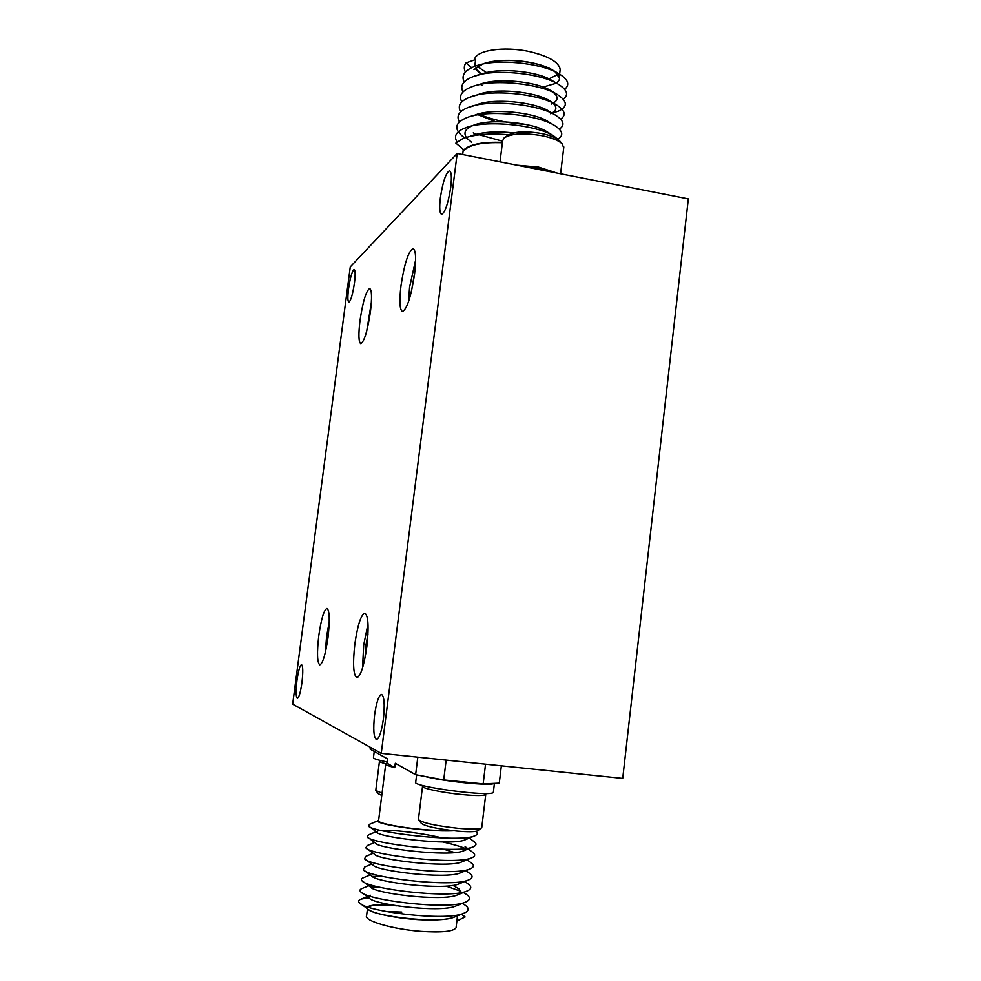 <?xml version="1.0" encoding="UTF-8"?>
<svg xmlns="http://www.w3.org/2000/svg" width="981" height="981" viewBox="0 0 981 981"><rect width="100%" height="100%" fill="white"/><g stroke="black" fill="none" stroke-linecap="round" stroke-linejoin="round"><path stroke-width="1.47" d="M374.583 714.977C376.446 702.175 378.776 695.321 381.56 694.438C384.27 696.302 384.883 704.456 383.399 718.901C381.511 731.826 379.181 738.693 376.422 739.502C373.687 737.491 373.074 729.324 374.583 714.977M348.537 288.733C350.291 277.231 352.167 270.805 354.153 269.456C355.343 270.192 355.441 274.668 354.46 282.871C352.682 294.459 350.806 300.897 348.831 302.173C347.654 301.4 347.556 296.912 348.537 288.733M414.546 274.239C416.324 258.555 415.821 249.996 413.038 248.573C408.403 251.197 404.38 263.582 400.984 285.729C399.181 301.326 399.672 309.91 402.468 311.492C407.029 309.15 411.051 296.728 414.546 274.239M415.613 259.977L409.58 287.237L408.525 301.694M411.456 291.345L414.951 270.781M366.82 646.786C368.979 626.761 368.316 615.565 364.846 613.199C360.971 614.695 357.636 624.958 354.852 643.977C352.67 663.794 353.319 675.026 356.814 677.675C360.64 676.363 363.976 666.062 366.82 646.786M368.01 623.941L363.681 645.032L362.541 667.926M365.055 657.699L365.852 645.535L367.949 634.413M327.973 637.675C329.935 620.213 329.604 610.464 326.98 608.441C323.963 609.802 321.241 618.827 318.8 635.529C316.814 652.843 317.145 662.616 319.781 664.86C322.749 663.634 325.484 654.572 327.973 637.675M329.236 621.746L326.587 636.473L325.336 652.414M370.45 311.627C372.106 297.513 371.836 289.824 369.665 288.537C366.121 290.744 362.909 301.388 360.002 320.48C358.335 334.509 358.592 342.234 360.787 343.657C364.27 341.658 367.483 330.977 370.45 311.627M371.358 302.467L366.71 331.1M296.961 680.409C298.383 670.673 299.916 665.425 301.535 664.677C303.019 665.976 303.154 671.96 301.927 682.629C300.493 692.427 298.972 697.687 297.353 698.386C295.87 697.013 295.735 691.016 296.961 680.409M440.383 197.647C442.872 181.718 445.914 172.754 449.494 170.755C451.468 171.65 451.873 177.193 450.733 187.383C448.182 203.496 445.141 212.472 441.609 214.324C439.635 213.355 439.218 207.8 440.383 197.647M563.707 147.959L562.26 143.937C558.79 140.553 552.144 137.831 542.334 135.758C523.707 132.656 510.88 133.441 503.854 138.137L502.628 140.859L500.016 161.877M516.766 165.176L538.508 167.089L554.805 172.337M505.46 136.972L507.165 135.734C513.529 131.503 525.056 130.767 541.77 133.563C550.586 135.439 556.558 137.892 559.697 140.945L560.261 141.595M548.98 78.872L557.833 74.433M559.992 71.073L560.188 69.504C558.974 62.183 548.833 56.224 529.752 51.65C503.866 45.788 474.755 50.423 474.559 59.927M559.182 77.757L555.025 71.699M552.352 69.909L551.886 69.639C546.405 66.463 538.594 63.961 528.465 62.122C512.217 59.473 497.956 59.78 485.705 63.042M422.517 786.48L418.409 819.576C422.296 822.863 435.466 825.769 457.931 828.283C470.561 829.386 478.336 829.301 481.266 828.05L481.794 827.204M485.448 793.764L485.742 794.524C484.013 795.849 476.116 795.861 462.039 794.573C441.842 792.648 420.359 788.001 422.553 786.112L423.216 785.597M478.127 830.502L477.747 830.809C475.086 831.949 468.084 832.035 456.729 831.054C436.557 828.798 424.712 826.174 421.18 823.169L418.85 820.141M379.451 761.403L375.76 790.514L382.05 793.151M485.546 764.174L483.167 783.893L443.719 779.932L415.625 774.708L395.282 763.279L394.73 767.633C388.145 765.965 385.153 764.653 385.778 763.696C381.204 762.629 379.107 761.771 379.475 761.133L380.346 760.459M381.768 795.468L378.2 793.666L376.066 790.907M401.83 912.072L385.876 911.472M367.458 908.749L366.6 915.58C363.24 920.656 392.743 929.35 421.401 931.386C441.867 932.686 453.418 931.496 456.055 927.805L456.165 926.922M396.949 905.855C381.253 904.494 371.615 904.899 368.034 907.069M368.635 909.681C373.577 913.703 399.034 919.025 422.823 919.847C436.986 920.325 447.189 919.54 453.406 917.468L454.657 916.965M385.717 764.15L378.592 820.594C375.515 822.851 405.165 828.859 433.847 830.269L451.91 830.551M385.778 763.696L386.906 763.132L387.446 758.865L370.119 749.128L370.352 747.314M387.066 761.906C377.55 760.03 373.025 758.571 373.467 757.516L374.239 751.446M350.266 266.906L457.183 153.453L381.253 753.371L292.657 704.15L350.266 266.906M381.253 753.371L622.727 778.399L688.343 198.898L457.183 153.453M483.167 783.893L499.28 783.145L501.352 765.818M446.159 760.103L443.719 779.932M415.625 774.708L417.808 757.16M394.73 767.633L386.906 763.132M456.876 921.012L465.104 916.965L462.345 914.844M368.856 897.799L361.192 899.087C358.47 900.067 357.881 901.318 359.414 902.839C365.128 911.472 444.761 921.404 463.191 913.532C468.477 911.472 469.507 908.97 466.282 906.052L463.915 904.286M378.347 886.91L370.536 887.118M368.746 885.757L362.369 888.381C359.88 889.277 359.316 890.405 360.689 891.79C365.864 900.092 446.723 910.147 464.786 902.41C469.752 900.484 470.733 898.155 467.741 895.42L463.375 892.514M460.8 891.263L446.061 886.101M382.467 876.376L372.228 876.45M370.242 874.917L363.559 877.688C361.29 878.486 360.763 879.503 361.977 880.754C366.587 888.725 448.697 898.903 466.367 891.3C471.027 889.509 471.959 887.339 469.188 884.788L467.03 883.17M371.738 864.089L364.748 866.996L363.264 869.742C367.311 877.382 450.659 887.67 467.949 880.215C472.302 878.547 473.198 876.524 470.622 874.157L468.587 872.624M373.221 853.274L365.95 856.303L364.552 858.755C368.034 866.039 452.633 876.438 469.507 869.154C473.578 867.609 474.424 865.733 472.057 863.525L470.12 862.066M374.693 842.471L367.164 845.622L365.852 847.792C368.758 854.721 454.608 865.217 471.064 858.105C474.853 856.683 475.662 854.942 473.48 852.906L471.653 851.52M466.061 848.761C460.077 846.345 452.327 844.089 442.823 841.968M442.259 837.97C418.323 832.096 383.412 828.761 377.82 830.981L368.378 834.941L367.152 836.854C369.481 843.402 456.594 854.022 472.609 847.093C476.128 845.769 476.889 844.175 474.89 842.287L473.161 840.975M467.312 838.142L465.963 837.615M378.445 820.557L369.592 824.273L368.464 825.928C370.205 832.109 458.568 842.826 474.142 836.082C477.404 834.88 478.127 833.409 476.3 831.667L475.944 831.336M465.104 916.965L461.438 914.231M362.467 893.09L369.101 897.971C373.234 904.727 439.672 912.857 455.343 906.223L456.594 905.721M363.657 881.993L370.389 886.971C374.068 893.446 441.536 901.674 456.901 895.15L458.127 894.647M459.402 889.178L452.952 885.389M364.846 870.92L371.689 875.984C374.901 882.177 443.387 890.503 458.446 884.089L459.66 883.599M366.048 859.871L373.001 865.021C375.735 870.932 445.239 879.332 459.979 873.053L461.168 872.563M367.262 848.847L374.301 854.083C376.569 859.687 447.103 868.173 461.499 862.041L462.676 861.563M454.706 852.587L443.755 849.203M378.654 841.269L376.581 841.686M368.476 837.835L375.613 843.17C377.403 848.467 448.967 857.038 463.02 851.042L464.172 850.564M466.11 848.479L465.08 846.578L473.48 852.906M377.82 830.981L376.937 832.268C378.225 837.259 450.831 845.904 464.528 840.067L465.656 839.601M493.406 791.875L493.357 792.305C492.254 797.369 409.899 786.394 415.736 781.98L416.618 774.892M494.13 783.39C491.113 786.21 443.375 781.44 424.65 776.388M502.395 142.736C482.959 142.061 470.218 144.526 464.172 150.142L455.846 143.116L462.774 138.603C474.215 134.397 489.458 133.109 508.489 134.765M477.551 66.634L486.551 72.606M475.491 68.265L481.389 74.139M564.664 89.296C570.243 84.685 568.257 79.461 558.704 73.587C541.181 62.907 495.123 57.965 474.73 66.377L475.613 59.559L466.012 62.87C463.964 65.629 463.755 68.695 465.399 72.067M474.73 66.377C464.528 70.387 461.021 75.598 464.209 82.012M563.352 99.228C568.992 94.801 567.177 89.712 557.895 83.961C540.494 73.219 493.32 68.143 472.989 76.677C463.093 80.614 459.77 85.703 463.007 91.956M553.566 112.717L558.459 111.111C568.036 106.733 567.57 101.141 557.073 94.335C539.795 83.532 491.518 78.333 471.26 86.99C461.671 90.841 458.519 95.819 461.818 101.926M479.672 114.556C493.651 120.136 508.906 123.385 525.436 124.329M560.703 119.142C566.478 115.059 564.995 110.252 556.239 104.722C539.096 93.869 489.715 88.548 469.531 97.303C460.236 101.068 457.269 105.936 460.629 111.895M559.354 129.112C565.215 125.188 563.891 120.516 555.393 115.096C538.41 104.219 487.9 98.762 467.827 107.616C458.814 111.319 456.018 116.065 459.439 121.889M479.317 134.802L502.579 141.19M558.005 139.081C563.94 135.329 562.787 130.792 554.523 125.482C537.711 114.581 486.073 109.001 466.134 117.941C454.166 123.238 453.7 129.909 464.736 137.953M559.28 140.528L553.652 135.869C536.999 124.955 484.246 119.253 464.442 128.266C455.981 131.81 453.529 136.359 457.072 141.902M466.012 62.87L471.665 67.677M536.276 97.217L541.009 96.861M551.776 80.381L551.261 80.074C537.024 71.27 498.201 67.125 480.997 74.286L480.432 74.495M551.445 104.011L553.088 103.226M553.419 103.03C559.145 99.51 558.128 95.292 550.366 90.362C536.239 81.521 496.509 77.266 479.341 84.525L478.667 84.795M551.972 113.036C556.926 110.301 557.147 106.904 552.61 102.821M550.071 101.031L549.458 100.663C535.454 91.773 494.804 87.419 477.698 94.777L476.913 95.083M478.25 114.777L495.675 121.742M555.393 115.096L548.538 110.963C534.657 102.049 493.1 97.597 476.067 105.028L475.184 105.396M554.523 125.482L547.619 121.264C533.86 112.337 491.395 107.787 474.436 115.292L473.455 115.709M473.283 132.84L475.736 134.336M549.875 133.87L546.675 131.564C533.063 122.637 489.666 117.978 472.83 125.556C465.485 128.609 463.302 132.545 466.257 137.352M466.87 138.198L471.726 142.453M513.529 132.938C496.067 131 481.953 131.969 471.211 135.832L470.046 136.347M521.303 166.059C534.89 166.819 546.576 169.112 556.362 172.95M378.605 820.459C370.07 823.169 424.393 832.391 453.933 830.772M393.234 905.242C379.132 904.274 370.573 904.825 367.568 906.91M359.414 902.839L367.801 909.007C372.4 916.021 437.82 924.053 453.786 917.321L455.049 916.806M502.431 142.404C482.811 141.73 469.96 144.207 463.854 149.872M475.184 68.56L480.96 74.286M543.143 87.027L555.798 83.36M556.313 83.029C560.899 79.902 560.519 76.15 555.197 71.772M552.61 70.068L552.144 69.786C537.809 61.043 499.893 56.996 482.652 64.047L473.982 69.663M563.83 146.942L560.592 173.784M559.697 140.945L562.26 143.937M560.188 69.504L559.305 76.776M456.055 927.805L457.502 915.813M464.81 916.683L461.487 914.218M361.192 899.087L367.237 896.609M369.579 895.641L370.45 895.285M466.282 906.052L462.591 903.293M467.741 895.42L463.694 892.391M469.188 884.788L464.798 881.502M470.622 874.157L465.926 870.625M472.057 863.525L467.054 859.761M474.89 842.287L469.323 838.081M455.343 906.223L464.786 902.41M456.901 895.15L466.367 891.3M458.446 884.089L467.949 880.215M459.979 873.053L469.507 869.154M461.499 862.041L471.064 858.105M463.02 851.042L472.609 847.093M376.937 832.268L368.464 825.928M464.528 840.067L474.142 836.082M453.406 917.468L463.191 913.532M493.357 792.305L494.424 783.378M485.252 793.494L485.791 794.205M477.747 830.809L481.266 828.05M481.745 827.645L485.742 794.524M463.314 149.419L462.676 154.532M481.23 85.04L482.039 85.543M558.459 111.111L552.193 113.171M551.849 113.281L550.513 113.722M551.261 80.074L557.895 83.961M480.997 74.286L472.989 76.677M550.366 90.362L557.073 94.335M549.458 100.663L556.239 104.722M475.92 95.316L469.531 97.303M474.044 105.666L467.827 107.616M546.675 131.564L553.652 135.869M472.83 125.556L464.442 128.266M551.886 69.639L558.704 73.587M482.652 64.047L481.671 64.341"/></g></svg>
